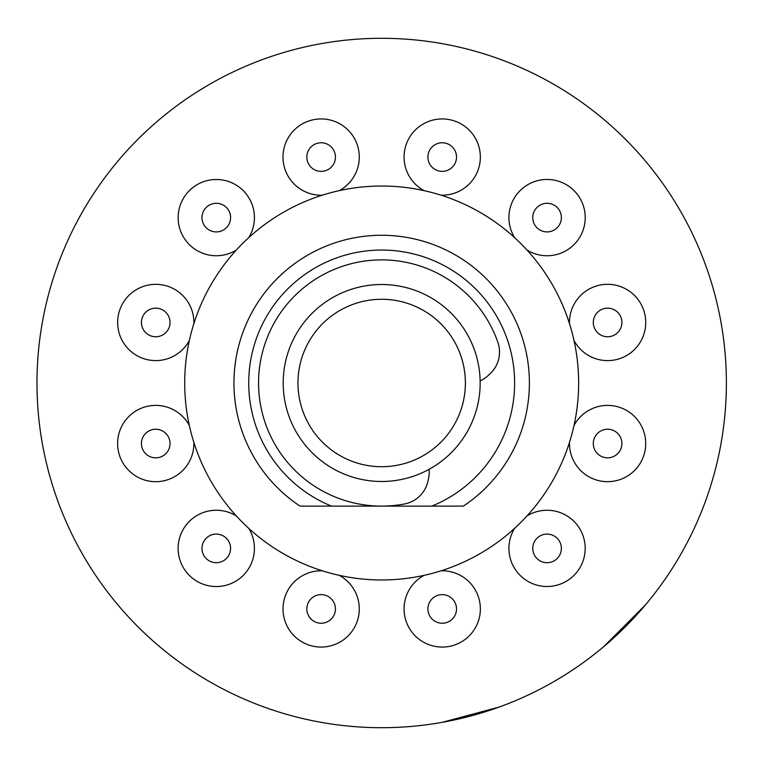 <?xml version="1.0" encoding="UTF-8"?>
<svg xmlns="http://www.w3.org/2000/svg" width="766" height="766" viewBox="0 0 766 766"><rect width="100%" height="100%" fill="white"/><g stroke="black" fill="none" stroke-linecap="round" stroke-linejoin="round"><path stroke-width="1.15" d="M480.158 383A98.488 98.488 0 0 1 381.679 481.488A98.488 98.488 0 0 1 283.19 383A98.488 98.488 0 0 1 381.679 284.512A98.488 98.488 0 0 1 480.158 383M297.964 383A83.714 83.714 0 0 0 381.679 466.714A83.714 83.714 0 0 0 465.383 383A83.714 83.714 0 0 0 381.679 299.286A83.714 83.714 0 0 0 297.964 383M480.138 380.865A29.548 29.548 0 0 0 488.095 375.599L490.068 373.76A29.548 29.548 0 0 0 497.9 342.402A123.106 123.106 0 0 0 275.061 321.442A123.106 123.106 0 0 0 404.63 503.951A29.548 29.548 0 0 0 427.878 481.498L428.472 478.865A29.548 29.548 0 0 0 429.056 469.338M155.737 457.838A14.305 14.305 0 0 1 141.432 443.543A14.305 14.305 0 0 1 155.737 429.238A14.305 14.305 0 0 1 170.042 443.543A14.305 14.305 0 0 1 155.737 457.838M381.679 579.967A196.967 196.967 0 0 0 578.646 383A196.967 196.967 0 0 0 381.679 186.033A196.967 196.967 0 0 0 184.702 383A196.967 196.967 0 0 0 381.679 579.967M300.013 506.106L331.458 506.106L300.013 506.106A147.733 147.733 0 0 1 381.679 235.267A147.733 147.733 0 0 1 463.334 506.106L431.89 506.106A132.958 132.958 0 0 0 381.679 250.042A132.958 132.958 0 0 0 331.458 506.106L381.114 506.106M333.526 616.084A14.305 14.305 0 0 1 313.983 621.322A14.305 14.305 0 0 1 308.746 601.779A14.305 14.305 0 0 1 328.288 596.542A14.305 14.305 0 0 1 333.526 616.084M223.433 560.779A14.305 14.305 0 0 1 203.89 555.551A14.305 14.305 0 0 1 209.128 536.008A14.305 14.305 0 0 1 228.67 541.246A14.305 14.305 0 0 1 223.433 560.779M148.585 334.847A14.305 14.305 0 0 1 143.357 315.305A14.305 14.305 0 0 1 162.89 310.077A14.305 14.305 0 0 1 168.127 329.61A14.305 14.305 0 0 1 148.585 334.847M203.89 224.754A14.305 14.305 0 0 1 209.128 205.221A14.305 14.305 0 0 1 228.67 210.449A14.305 14.305 0 0 1 223.433 229.992A14.305 14.305 0 0 1 203.89 224.754M306.831 157.068A14.305 14.305 0 0 1 321.136 142.763A14.305 14.305 0 0 1 335.441 157.068A14.305 14.305 0 0 1 321.136 171.373A14.305 14.305 0 0 1 306.831 157.068M429.822 149.916A14.305 14.305 0 0 1 449.364 144.678A14.305 14.305 0 0 1 454.602 164.221A14.305 14.305 0 0 1 435.059 169.458A14.305 14.305 0 0 1 429.822 149.916M539.915 205.221A14.305 14.305 0 0 1 559.458 210.449A14.305 14.305 0 0 1 554.22 229.992A14.305 14.305 0 0 1 534.678 224.754A14.305 14.305 0 0 1 539.915 205.221M607.61 308.162A14.305 14.305 0 0 1 621.915 322.457A14.305 14.305 0 0 1 607.61 336.762A14.305 14.305 0 0 1 593.305 322.457A14.305 14.305 0 0 1 607.61 308.162M614.763 431.153A14.305 14.305 0 0 1 619.991 450.695A14.305 14.305 0 0 1 600.458 455.923A14.305 14.305 0 0 1 595.22 436.39A14.305 14.305 0 0 1 614.763 431.153M559.458 541.246A14.305 14.305 0 0 1 554.22 560.779A14.305 14.305 0 0 1 534.678 555.551A14.305 14.305 0 0 1 539.915 536.008A14.305 14.305 0 0 1 559.458 541.246M456.517 608.932A14.305 14.305 0 0 1 442.212 623.237A14.305 14.305 0 0 1 427.907 608.932A14.305 14.305 0 0 1 442.212 594.627A14.305 14.305 0 0 1 456.517 608.932M603.646 646.724L645.393 604.968L625.41 626.741L603.675 646.696M499.078 707.095L470.889 715.951L442.039 722.376L499.039 707.104M381.679 727.7A344.7 344.7 0 0 0 726.379 383A344.7 344.7 0 0 0 381.679 38.3A344.7 344.7 0 0 0 36.979 383A344.7 344.7 0 0 0 381.679 727.7M382.234 506.106L463.334 506.106M193.865 442.384A38.147 38.147 0 0 1 155.737 481.68A38.147 38.147 0 0 1 146.43 406.545A38.147 38.147 0 0 1 189.336 425.475M339.194 575.333A38.147 38.147 0 0 1 354.17 628.005A38.147 38.147 0 0 1 284.445 598.505A38.147 38.147 0 0 1 322.295 570.804M248.72 528.329A38.147 38.147 0 0 1 235.354 581.432A38.147 38.147 0 0 1 189.719 521.014A38.147 38.147 0 0 1 236.349 515.958M189.336 340.525A38.147 38.147 0 0 1 136.674 355.491A38.147 38.147 0 0 1 166.174 285.775A38.147 38.147 0 0 1 193.865 323.616M236.349 250.042A38.147 38.147 0 0 1 183.246 236.675A38.147 38.147 0 0 1 243.655 191.05A38.147 38.147 0 0 1 248.72 237.671M322.295 195.196A38.147 38.147 0 0 1 282.989 157.068A38.147 38.147 0 0 1 358.124 147.752A38.147 38.147 0 0 1 339.194 190.667M424.153 190.667A38.147 38.147 0 0 1 409.178 137.995A38.147 38.147 0 0 1 478.903 167.495A38.147 38.147 0 0 1 441.053 195.196M514.628 237.671A38.147 38.147 0 0 1 527.994 184.568A38.147 38.147 0 0 1 573.629 244.986A38.147 38.147 0 0 1 526.998 250.042M569.483 323.616A38.147 38.147 0 0 1 607.61 284.32A38.147 38.147 0 0 1 616.917 359.455A38.147 38.147 0 0 1 574.012 340.525M574.012 425.475A38.147 38.147 0 0 1 626.684 410.509A38.147 38.147 0 0 1 597.174 480.225A38.147 38.147 0 0 1 569.483 442.384M526.998 515.958A38.147 38.147 0 0 1 580.101 529.325A38.147 38.147 0 0 1 519.693 574.95A38.147 38.147 0 0 1 514.628 528.329M441.053 570.804A38.147 38.147 0 0 1 480.359 608.932A38.147 38.147 0 0 1 405.224 618.248A38.147 38.147 0 0 1 424.153 575.333"/></g></svg>
